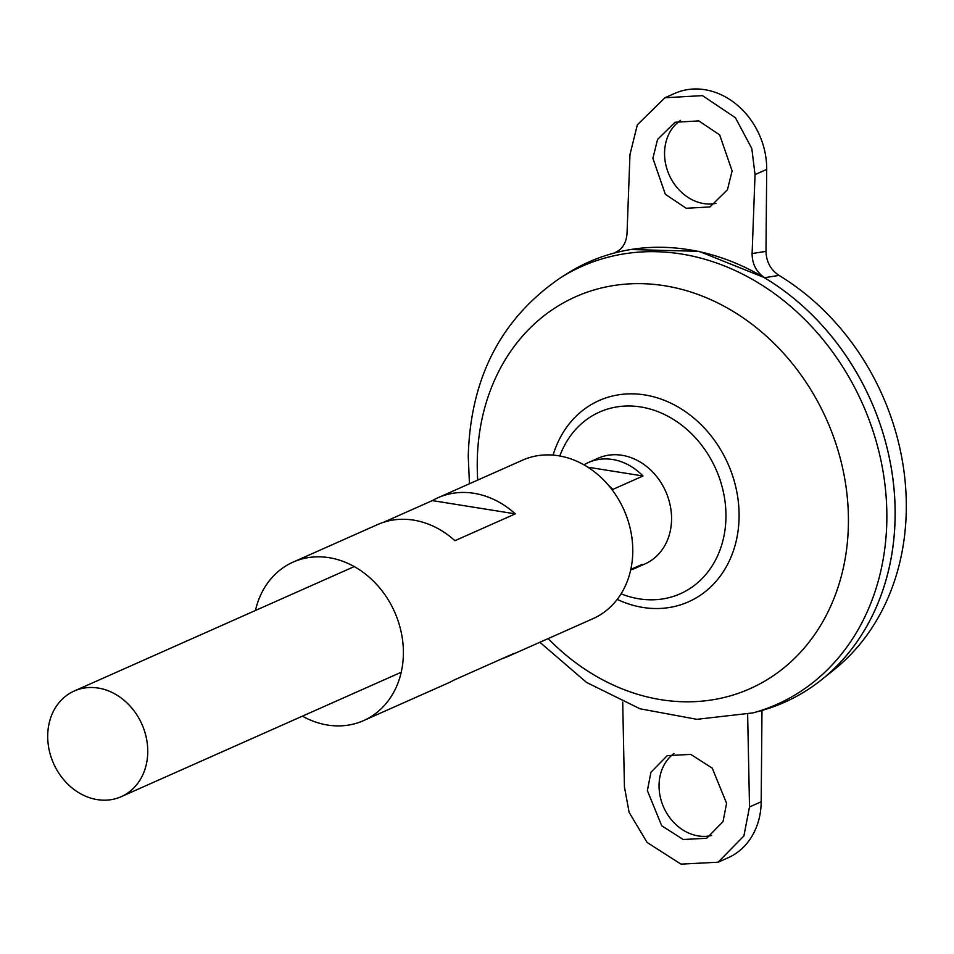 <?xml version="1.0" encoding="UTF-8"?>
<svg xmlns="http://www.w3.org/2000/svg" width="954" height="954" viewBox="0 0 954 954"><rect width="100%" height="100%" fill="white"/><g stroke="black" fill="none" stroke-linecap="round" stroke-linejoin="round"><path stroke-width="1.43" d="M711.696 835.465A45.768 38.279 66 0 1 659.047 785.428A45.768 38.279 66 0 1 673.941 753.505M647.372 790.616L661.718 825.77L683.183 839.496L706.687 838.28L723.025 821.632L726.59 803.28L712.233 768.125L690.768 754.399L667.275 755.616L650.938 772.263L647.372 790.616M680.56 120.371A45.768 38.279 -114 0 0 664.556 153.069A45.768 38.279 -114 0 0 716.12 203.357M732.112 170.921L727.437 189.774L709.967 206.923L686.176 208.27L665.32 194.258L652.894 158.257L657.568 139.415L675.027 122.267L698.817 120.908L719.686 134.919L732.112 170.921M584.015 464.836A57.824 48.344 66 0 1 588.582 462.451A57.824 48.344 66 0 1 643.02 475.998L612.838 489.414A57.824 48.344 -114 0 0 608.771 485.586M47.7 735.832A57.824 48.344 66 0 1 74.257 691.006A57.824 48.344 66 0 1 147.763 751.835A57.824 48.344 66 0 1 121.206 796.673A57.824 48.344 66 0 1 47.7 735.832M588.582 462.451L598.063 458.242A57.824 48.344 66 0 1 671.568 519.071A57.824 48.344 66 0 1 645.011 563.909L635.543 568.119A57.824 48.344 66 0 1 630.701 569.908M566.604 273.917A240.909 201.449 66 0 1 783.556 290.469A240.909 201.449 66 0 1 895.114 515.47A240.909 201.449 66 0 1 760.732 710.79L753.123 712.876A239.728 200.459 66 0 0 886.85 518.535A239.728 200.459 66 0 0 775.84 294.619A239.728 200.459 66 0 0 559.95 278.163L566.604 273.917M559.807 455.964A99.419 83.129 66 0 1 640.766 406.964A99.419 83.129 66 0 1 725.958 516.663A99.419 83.129 66 0 1 639.097 598.838A99.419 83.129 66 0 1 621.078 593.829M588.833 261.98A240.909 201.449 66 0 1 630.57 249.554A240.909 201.449 66 0 1 895.15 515.47A240.909 201.449 66 0 1 821.692 679.642A240.909 201.449 66 0 1 784.498 702.287M612.885 253.43C621.507 250.508 626.229 243.878 627.028 233.527L629.962 154.596L637.344 124.831L664.914 97.761L702.478 95.627L735.415 117.736L751.8 148.526L755.043 174.594L752.11 253.537L765.99 251.391C766.3 261.742 770.641 269.743 779.013 275.396A236.783 198.003 66 0 1 906.3 508.351A236.783 198.003 66 0 1 834.106 669.708L821.692 679.642M779.013 275.396L764.619 277.697C756.343 272.105 752.169 264.055 752.11 253.537M630.773 249.531L699.008 251.331L764.619 277.697M765.99 251.391L766.706 169.407A72.277 60.436 -114 0 0 674.824 93.361L664.914 97.761M761.984 710.432L761.185 801.765A72.277 60.436 66 0 1 727.997 857.813L718.1 862.213L743.893 835.931L749.522 806.953L747.638 714.307M587.902 467.186L643.02 475.998M630.809 569.431L642.245 564.351A57.824 48.344 66 0 1 635.543 568.119M622.712 702.156L624.441 786.943L629.127 812.367L647.098 842.454L680.989 864.133L718.1 862.213M383.556 522.279L432.341 500.6A86.731 72.528 66 0 1 438.005 497.726A86.731 72.528 66 0 1 515.315 513.872L454.939 540.691A86.731 72.528 -114 0 0 377.629 524.557L293.116 562.109A86.731 72.528 66 0 1 403.387 653.371A86.731 72.528 66 0 1 363.557 720.616A86.731 72.528 66 0 1 302.418 716.156M255.457 610.477A86.731 72.528 66 0 1 293.116 562.109M438.005 497.726L522.518 460.174A86.731 72.528 66 0 1 632.776 551.424A86.731 72.528 66 0 1 592.959 618.681L508.434 656.245A86.731 72.528 66 0 1 502.508 658.51M363.557 720.616L448.07 683.064A86.731 72.528 -114 0 0 453.722 680.19L514.099 653.359A86.731 72.528 66 0 1 508.434 656.245M432.341 500.6L515.315 513.872M477.715 480.077A214.483 179.352 66 0 1 477.238 463.048A214.483 179.352 66 0 1 664.64 285.747A214.483 179.352 66 0 1 848.428 522.398A214.483 179.352 66 0 1 743.142 691.543A214.483 179.352 66 0 1 548.145 638.596M553.093 455.094A110.115 92.085 66 0 1 659.035 398.402A110.115 92.085 66 0 1 739.1 516.412A110.115 92.085 66 0 1 617.214 599.398M755.043 174.594L766.706 169.407M749.522 806.953L761.185 801.765M74.257 691.006L354.256 566.581M559.95 278.163C500.922 318.791 470.346 378.225 468.247 456.465L469.451 483.75M539.892 642.269L586.471 682.384L639.991 708.786L696.897 719.328L753.123 712.876M121.206 796.673L401.217 672.248"/></g></svg>
